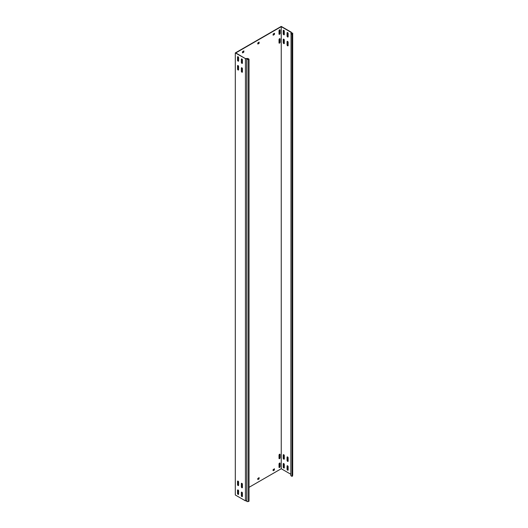 <?xml version="1.0" encoding="UTF-8"?>
<svg xmlns="http://www.w3.org/2000/svg" width="528" height="528" viewBox="0 0 528 528"><rect width="100%" height="100%" fill="white"/><g stroke="black" fill="none" stroke-linecap="round" stroke-linejoin="round"><path stroke-width="0.79" d="M279.563 38.689A0.759 0.436 120 0 0 279.022 39.62L279.022 42.801A0.759 0.436 120 0 0 280.097 42.181L280.097 38.999A0.759 0.436 120 0 0 279.563 38.689M279.563 454.232A0.759 0.436 120 0 0 279.022 455.162L279.022 458.344A0.759 0.436 120 0 0 280.097 457.723L280.097 454.542A0.759 0.436 120 0 0 279.563 454.232M279.563 463.069A0.759 0.436 120 0 0 279.022 464L279.022 467.181A0.759 0.436 120 0 0 280.097 466.567L280.097 463.379A0.759 0.436 120 0 0 279.563 463.069M279.563 29.845A0.759 0.436 120 0 0 279.022 30.776L279.022 33.957A0.759 0.436 120 0 0 280.097 33.343L280.097 30.155A0.759 0.436 120 0 0 279.563 29.845M241.89 63.353A0.759 0.436 -120 0 0 242.425 63.05L242.425 59.862A0.759 0.436 -120 0 0 241.355 59.248L241.355 62.429A0.759 0.436 -120 0 0 241.89 63.353M242.365 63.294A0.759 0.436 60 0 1 241.58 62.297L241.58 59.11A0.759 0.436 60 0 1 241.646 58.865M241.89 487.74A0.759 0.436 -120 0 0 242.425 487.43L242.425 484.249A0.759 0.436 -120 0 0 241.355 483.628L241.355 486.809A0.759 0.436 -120 0 0 241.89 487.74M242.365 487.681A0.759 0.436 60 0 1 241.58 486.677L241.58 483.496A0.759 0.436 60 0 1 241.646 483.245M241.89 496.577A0.759 0.436 -120 0 0 242.425 496.274L242.425 493.086A0.759 0.436 -120 0 0 241.355 492.472L241.355 495.653A0.759 0.436 -120 0 0 241.89 496.577M242.365 496.518A0.759 0.436 60 0 1 241.58 495.521L241.58 492.334A0.759 0.436 60 0 1 241.646 492.089M241.89 72.197A0.759 0.436 -120 0 0 242.425 71.887L242.425 68.706A0.759 0.436 -120 0 0 241.355 68.086L241.355 71.267A0.759 0.436 -120 0 0 241.89 72.197M242.365 72.138A0.759 0.436 60 0 1 241.58 71.135L241.58 67.954A0.759 0.436 60 0 1 241.646 67.703M287.602 36.967A0.759 0.436 -120 0 0 288.136 36.656L288.136 33.475A0.759 0.436 -120 0 0 287.067 32.855L287.067 36.036A0.759 0.436 -120 0 0 287.602 36.967M287.351 32.472A0.759 0.436 -120 0 0 287.291 32.723L287.291 35.904A0.759 0.436 -120 0 0 288.077 36.907M287.602 461.347A0.759 0.436 -120 0 0 288.136 461.036L288.136 457.855A0.759 0.436 -120 0 0 287.067 457.235L287.067 460.423A0.759 0.436 -120 0 0 287.602 461.347M287.351 456.852A0.759 0.436 -120 0 0 287.291 457.103L287.291 460.284A0.759 0.436 -120 0 0 288.077 461.287M287.602 470.191A0.759 0.436 -120 0 0 288.136 469.88L288.136 466.699A0.759 0.436 -120 0 0 287.067 466.079L287.067 469.26A0.759 0.436 -120 0 0 287.602 470.191M287.351 465.696A0.759 0.436 -120 0 0 287.291 465.947L287.291 469.128A0.759 0.436 -120 0 0 288.077 470.131M287.602 45.804A0.759 0.436 -120 0 0 288.136 45.5L288.136 42.313A0.759 0.436 -120 0 0 287.067 41.692L287.067 44.88A0.759 0.436 -120 0 0 287.602 45.804M287.351 41.316A0.759 0.436 -120 0 0 287.291 41.56L287.291 44.748A0.759 0.436 -120 0 0 288.077 45.745M238.062 61.149A0.759 0.436 -120 0 0 238.597 60.839L238.597 57.651A0.759 0.436 -120 0 0 237.527 57.037L237.527 60.218A0.759 0.436 -120 0 0 238.062 61.149M238.537 61.083A0.759 0.436 60 0 1 237.752 60.086L237.752 56.905A0.759 0.436 60 0 1 237.811 56.654M283.774 34.756A0.759 0.436 -120 0 0 284.308 34.445L284.308 31.264A0.759 0.436 -120 0 0 283.232 30.644L283.232 33.825A0.759 0.436 -120 0 0 283.774 34.756M283.523 30.261A0.759 0.436 -120 0 0 283.463 30.512L283.463 33.693A0.759 0.436 -120 0 0 284.249 34.696M238.062 485.529A0.759 0.436 -120 0 0 238.597 485.219L238.597 482.038A0.759 0.436 -120 0 0 237.527 481.417L237.527 484.598A0.759 0.436 -120 0 0 238.062 485.529M238.537 485.47A0.759 0.436 60 0 1 237.752 484.466L237.752 481.285A0.759 0.436 60 0 1 237.811 481.034M283.774 459.136A0.759 0.436 -120 0 0 284.308 458.825L284.308 455.644A0.759 0.436 -120 0 0 283.232 455.024L283.232 458.212A0.759 0.436 -120 0 0 283.774 459.136M283.523 454.641A0.759 0.436 -120 0 0 283.463 454.892L283.463 458.08A0.759 0.436 -120 0 0 284.249 459.076M238.062 494.373A0.759 0.436 -120 0 0 238.597 494.063L238.597 490.875A0.759 0.436 -120 0 0 237.527 490.261L237.527 493.442A0.759 0.436 -120 0 0 238.062 494.373M238.537 494.314A0.759 0.436 60 0 1 237.752 493.31L237.752 490.129A0.759 0.436 60 0 1 237.811 489.878M283.774 467.98A0.759 0.436 -120 0 0 284.308 467.669L284.308 464.488A0.759 0.436 -120 0 0 283.232 463.868L283.232 467.049A0.759 0.436 -120 0 0 283.774 467.98M283.523 463.485A0.759 0.436 -120 0 0 283.463 463.736L283.463 466.917A0.759 0.436 -120 0 0 284.249 467.92M238.062 69.986A0.759 0.436 -120 0 0 238.597 69.676L238.597 66.495A0.759 0.436 -120 0 0 237.527 65.875L237.527 69.056A0.759 0.436 -120 0 0 238.062 69.986M238.537 69.927A0.759 0.436 60 0 1 237.752 68.924L237.752 65.743A0.759 0.436 60 0 1 237.811 65.492M283.774 43.6A0.759 0.436 -120 0 0 284.308 43.289L284.308 40.102A0.759 0.436 -120 0 0 283.232 39.488L283.232 42.669A0.759 0.436 -120 0 0 283.774 43.6M283.523 39.105A0.759 0.436 -120 0 0 283.463 39.349L283.463 42.537A0.759 0.436 -120 0 0 284.249 43.534M290.842 474.269L281.246 468.732L249.005 487.344M237.877 493.772L238.597 493.357M290.842 33.62L292.037 34.307L292.697 33.099L292.697 475.167L292.037 476.375L290.842 475.688L291.04 32.32L281.246 26.664L235.765 52.925L245.685 58.76L246.781 58.707L246.781 500.768L246.906 501.6L248.483 501.521L249.005 501.217L249.005 59.156L246.906 59.532L246.781 58.707M291.377 33.033L291.377 32.248L281.246 26.4L235.303 52.925L245.685 58.76M235.303 52.925L235.303 494.987L245.434 500.841L245.434 58.773M281.246 468.732L281.246 26.664M242.576 52.879L243.804 52.173L243.725 50.978M243.804 50.932L242.576 51.638L242.425 52.793M243.725 51.777L243.956 51.025M273.207 35.198L274.428 34.492L274.355 33.297M274.428 33.251L273.207 33.957L273.055 35.105M274.355 34.089L274.586 33.343M274.355 469.616L274.428 468.772L273.055 469.748L273.207 470.719L274.428 470.012L274.355 468.818M237.752 491.515A0.759 0.436 120 0 0 237.983 490.875L237.983 489.911M237.752 67.135A0.759 0.436 120 0 0 237.983 66.495L237.983 65.531M237.752 58.291A0.759 0.436 120 0 0 237.983 57.651L237.983 56.687M237.752 482.678A0.759 0.436 120 0 0 237.983 482.038L237.983 481.067M259.043 42.933L259.116 42.095L257.737 43.065L257.895 44.035L259.116 43.329L259.043 42.134M259.043 478.454L259.116 477.616L257.737 478.586L257.895 479.563L259.116 478.856L259.043 477.662M242.425 52.701L243.573 52.041M273.055 35.02L274.204 34.36M273.055 470.54L274.204 469.88M279.088 43.052A0.759 0.436 120 0 0 279.866 42.049L279.866 38.867A0.759 0.436 120 0 0 279.807 38.617M279.088 458.594A0.759 0.436 120 0 0 279.866 457.591L279.866 454.41A0.759 0.436 120 0 0 279.807 454.159M279.088 467.432A0.759 0.436 120 0 0 279.866 466.429L279.866 463.247A0.759 0.436 120 0 0 279.807 462.997M279.088 34.208A0.759 0.436 120 0 0 279.866 33.205L279.866 30.023A0.759 0.436 120 0 0 279.807 29.773M257.737 43.864L258.885 43.197M257.737 479.384L258.885 478.724M292.697 33.099L291.258 33.026L291.377 32.248M292.037 476.375L292.037 34.307M292.558 476.071L292.558 34.01M245.659 58.575L247.81 58.463L249.005 59.156M246.906 59.532L246.906 501.6M245.434 500.841L246.781 500.768M248.483 501.521L248.483 59.453"/></g></svg>
